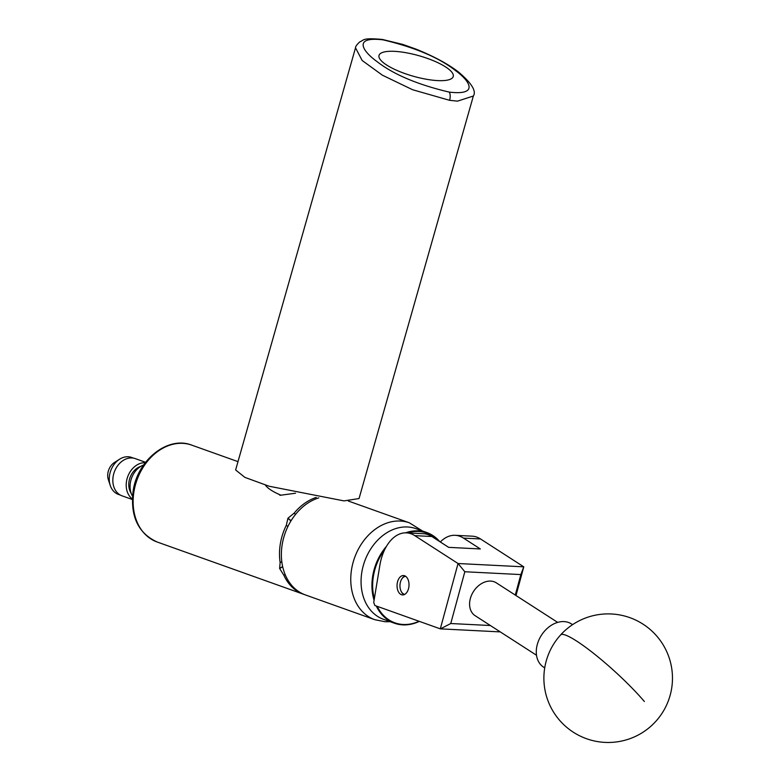 <?xml version="1.0" encoding="UTF-8"?>
<svg xmlns="http://www.w3.org/2000/svg" width="780" height="780" viewBox="0 0 780 780"><rect width="100%" height="100%" fill="white"/><g stroke="black" fill="none" stroke-linecap="round" stroke-linejoin="round"><path stroke-width="1.17" d="M404.596 575.757A9.701 5.977 92.9 0 1 408.925 586.423A9.701 5.977 92.9 0 1 402.538 594.925A9.701 5.977 92.9 0 1 401.466 594.711A9.701 5.977 92.9 0 1 397.137 584.044A9.701 5.977 92.9 0 1 403.523 575.542A9.701 5.977 92.9 0 1 404.596 575.757M379.88 565.207L373.718 602.433L374.839 605.485L440.31 628.856L458.045 563.521L414.784 535.645A41.145 25.331 -87.1 0 0 406.458 532.857A41.145 25.331 -87.1 0 0 379.88 565.207M406.458 532.857L423.501 533.715A41.145 25.331 92.9 0 1 431.827 536.504L448.666 547.355L480.324 548.954L463.476 538.102A41.145 25.331 -87.1 0 0 455.149 535.314L472.192 536.172A41.145 25.331 92.9 0 1 480.519 538.96L523.78 566.836L515.999 595.53M455.149 535.314A41.145 25.331 -87.1 0 0 440.31 541.973M500.273 631.898L440.31 628.856M464.822 571.75L458.045 563.521L523.78 566.836L520.845 574.577L464.822 571.75L450.762 623.522L490.376 625.521M515.278 595.062L520.845 574.577M450.762 623.522L440.417 628.875M383.146 39.868C352.921 36.231 362.232 50.914 376.72 61.357C393.188 74.305 417.329 84.542 449.153 92.089C479.339 95.716 469.93 80.964 455.53 70.6C439.111 57.681 414.989 47.434 383.146 39.868A6.425 2.564 98.7 0 0 382.434 39.458C361.92 37.547 364.133 40.219 359.716 41.915C356.772 44.694 355.368 46.663 355.514 47.814L362.164 60.499L382.444 75.221L412.62 89.739L449.602 100.318A6.425 2.574 -81.4 0 0 449.153 92.089M446.482 67.509A38.571 10.647 15.9 0 0 406.214 52.757A38.571 10.647 15.9 0 0 379.012 55.438A38.571 10.647 15.9 0 0 385.759 64.438A38.571 10.647 15.9 0 0 426.026 79.189A38.571 10.647 15.9 0 0 453.229 76.508A38.571 10.647 15.9 0 0 446.482 67.509M355.514 47.814L235.628 469.969L244.91 477.389L269.236 486.262L343.98 500.897L359.044 498.537L473.353 96.028L457.499 101.146L449.602 100.318M572.578 624.643L571.457 623.922A25.72 19.1 122.8 0 0 543.104 632.873A25.72 19.1 122.8 0 0 540.413 664.355A25.72 19.1 122.8 0 0 543.592 667.154L544.713 667.875M405.522 532.837A48.145 37.303 -70.4 0 1 426.787 532.525L415.915 528.645A48.145 37.303 109.6 0 0 371.66 547.55A48.145 37.303 109.6 0 0 365.518 602.335A48.145 37.303 109.6 0 0 383.546 619.33L394.417 623.21A48.145 37.303 -70.4 0 1 376.389 606.216A48.145 37.303 -70.4 0 1 376.282 606.001M377.208 606.333A47.629 36.904 109.6 0 0 419.035 621.27M419.348 621.377A48.145 37.303 -70.4 0 1 394.417 623.21M374.078 600.288A48.145 37.303 -70.4 0 1 386.48 546.302M426.787 532.525A48.145 37.303 -70.4 0 1 439.706 541.583M438.652 540.901A47.629 36.904 109.6 0 0 407.462 532.906M384.677 549.685A47.629 36.904 109.6 0 0 374.341 598.669M405.668 576.322A9.048 5.577 -87.1 0 0 401.476 579.501A9.048 5.577 -87.1 0 0 400.91 590.782A9.048 5.577 -87.1 0 0 401.495 591.923A9.048 5.577 -87.1 0 0 404.752 594.37M404.196 594.643A9.565 5.889 92.9 0 1 401.671 592.312A9.565 5.889 92.9 0 1 401.047 591.113A9.565 5.889 92.9 0 1 400.978 590.947M401.563 579.345A9.565 5.889 92.9 0 1 401.651 579.189A9.565 5.889 92.9 0 1 405.132 575.991M536.504 655.239L475.156 615.712A19.549 14.518 -57.2 0 1 470.36 598.504A19.549 14.518 -57.2 0 1 496.324 582.855L557.671 622.382M131.196 493.34A16.565 12.831 -70.4 0 1 129.041 481.357A16.565 12.831 -70.4 0 1 140.829 466.352M132.502 496.177A19.754 15.307 -70.4 0 1 130.387 482.606A19.754 15.307 -70.4 0 1 143.637 464.997M132.346 498.966A19.754 15.307 -70.4 0 1 126.526 481.231A19.754 15.307 -70.4 0 1 145.275 462.725M132.327 499.502L122.05 495.836A19.754 15.307 -70.4 0 1 113.149 476.453A19.754 15.307 -70.4 0 1 135.33 458.63L145.607 462.306M120.452 495.124L118.414 494.403A19.617 15.2 -70.4 0 1 110.224 485.384L108.342 479.632A12.86 9.965 -70.4 0 1 108.683 469.989A12.86 9.965 -70.4 0 1 114.455 462.501L119.555 459.235A19.617 15.2 -70.4 0 1 131.615 457.441L133.643 458.172M110.224 485.384A19.617 15.2 -70.4 0 1 110.75 470.662A19.617 15.2 -70.4 0 1 119.555 459.235M281.005 495.222A31.892 8.804 -164.1 0 1 279.142 494.413A31.892 8.804 -164.1 0 1 270.348 489.665A31.892 8.804 -164.1 0 1 265.405 485.072M282.643 566.572L279.62 568.367L280.147 562.575A51.431 39.848 -70.4 0 1 280.342 543.777A51.431 39.848 -70.4 0 1 286.328 525.262L287.908 518.32L290.94 520.962M304.463 594.575A51.431 39.848 -70.4 0 1 303.527 594.253A51.431 39.848 -70.4 0 1 283.861 575.26L279.669 568.542L282.682 566.758M318.786 497.864A51.431 39.848 109.6 0 0 281.95 546.146A51.431 39.848 109.6 0 0 305.399 594.925L374.79 619.691A51.431 39.848 -70.4 0 1 352.814 563.482A51.431 39.848 -70.4 0 1 400.394 521.04A51.431 39.848 -70.4 0 1 409.373 522.815L422.477 530.985M279.142 494.413L280.03 495.31L295.532 493.214M291.037 520.786L288.015 518.154A51.431 39.848 109.6 0 0 287.908 518.32M288.015 518.154L294.138 513.162A51.431 39.848 -70.4 0 1 316.222 497.425M280.147 562.575L281.785 561.6M287.869 526.597L286.328 525.262M294.138 513.162L295.552 514.39M285.119 574.509L283.861 575.26M463.476 538.102L480.519 538.96M414.784 535.645L431.827 536.504M644.358 701.493A64.291 9.448 -137.7 0 0 576.654 641.082A64.291 9.448 -137.7 0 0 560.615 634.93A64.291 64.291 0 0 0 564.925 725.751A64.291 64.291 0 0 0 655.746 721.432A64.291 64.291 0 0 0 643.003 624.136A64.291 64.291 0 0 0 560.615 634.93M133.965 491.527A51.431 39.848 109.6 0 0 157.15 542.002C138.157 533.247 130.162 516.243 133.136 491.01C137.368 460.219 167.72 435.591 191.734 445.127A51.431 39.848 109.6 0 0 133.965 491.527M473.343 96.028C476.619 91.162 471.617 83.119 458.338 71.887C448.012 63.989 434.041 56.453 416.413 49.267L403.046 44.489L382.434 39.458M390.107 621.67L385.135 621.748L374.79 619.691M303.527 594.253L157.15 542.002M348.328 501.023L409.373 522.815M237.998 461.643L191.734 445.127"/></g></svg>
